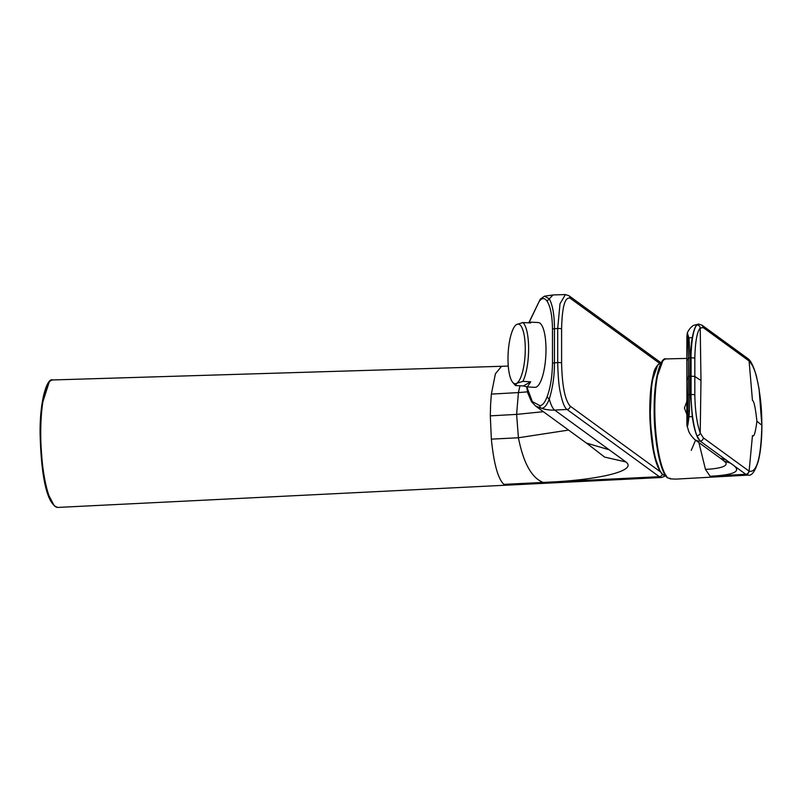 <?xml version="1.0" encoding="UTF-8"?>
<svg xmlns="http://www.w3.org/2000/svg" width="802" height="802" viewBox="0 0 802 802"><rect width="100%" height="100%" fill="white"/><g stroke="black" fill="none" stroke-linecap="round" stroke-linejoin="round"><path stroke-width="1.2" d="M528.929 322.855L540.307 299.086L544.478 296.189L549.28 298.805C552.678 305.091 554.403 315.016 554.453 328.589L554.453 362.725C554.533 375.406 552.809 387.516 549.28 399.065C550.924 404.93 552.708 408.599 554.643 410.073L625.901 461.952C638.362 471.105 596.056 480.468 543.185 482.423L503.897 484.368C498.032 478.944 493.852 463.867 491.355 439.135L490.313 415.857L490.603 404.559L491.355 394.093L495.405 373.802L501.541 366.293L508.288 366.083M49.143 382.243L41.844 405.02L40.12 433.681L42.937 472.188L47.498 492.839L54.065 505.44M657.67 365.171L651.805 381.942L649.951 419.306L654.211 454.995L660.246 471.716M667.735 477.832L670.662 478.894L675.926 479.115L670.522 478.894L667.164 477.621A0.812 0.772 -45.3 0 0 667.735 477.832A60.28 13.554 87.7 0 1 654.813 409.13A60.28 13.554 87.7 0 1 654.813 408.739A60.28 13.554 87.7 0 1 666.201 358.915L666.141 358.915C660.928 356.559 653.921 377.311 654.171 408.87C654.011 439.065 659.825 470.954 667.164 477.621M686.853 414.413L684.387 408.028L686.793 401.662M756.898 421.21L761.86 425.25C761.058 457.852 756.807 473.16 749.098 471.165L752.456 435.606C753.96 437.461 755.444 432.659 756.898 421.21C755.444 407.687 753.96 400.759 752.456 400.449L749.098 360.99L703.324 327.657L702.071 325.231L698.662 324.078L693.85 325.291C694.161 324.96 690.081 326.855 687.294 332.94L688.978 338.063L690.011 357.872A9.093 1.564 0.7 0 1 690.582 357.852C690.692 349.852 691.254 343.096 692.266 337.602C694.011 328.64 696.136 324.128 698.632 324.078L696.888 324.98C695.304 326.564 693.951 330.354 692.828 336.359C692.136 338.745 690.843 352.539 691.083 357.862L691.083 394.343C690.773 398.303 692.206 415.406 692.738 417.601C693.77 425.01 695.144 431.065 696.888 435.757L700.186 441.1L745.98 474.433L748.196 475.105L675.916 479.115M689.429 342.394L688.166 343.406L687.424 347.055L686.873 342.965L686.823 354.183L686.903 336.269C687.294 332.479 687.645 333.462 687.956 339.216L688.427 358.163L690.011 357.872L689.429 411.246L688.978 416.679L687.956 415.927C687.745 420.519 687.194 428.789 686.903 424.037L687.083 426.173C688.878 430.133 687.344 431.987 694.672 439.496L694.672 439.496A9.093 8.722 -53.9 0 0 700.186 441.1L730.351 463.075C737.569 467.756 745.639 474.403 710.101 476.258L705.469 469.37L698.883 442.564M710.101 476.258L745.78 474.283A3.258 3.128 -53.9 0 0 748.898 471.025L749.098 471.165C748.707 473.19 747.675 474.283 745.98 474.433M748.898 471.025L703.324 437.842L700.226 432.93C696.948 423.747 695.144 411.015 694.823 394.734L694.833 376.479L700.978 380.489L700.226 432.93A3.258 2.707 158.6 0 1 696.888 435.757M703.324 327.657L700.226 327.968C696.988 331.858 695.184 341.953 694.823 358.253L694.833 376.479L690.522 376.108L690.582 357.852L691.083 357.862A3.258 0.571 179.9 0 1 694.823 358.253M687.956 339.216L688.978 338.063A9.093 5.945 -169.6 0 1 692.266 337.602M694.823 394.734L690.582 394.373L690.522 376.108A9.093 1.554 -0 0 0 690.011 376.128L688.407 376.419L687.956 415.927M688.427 358.163L688.407 376.419L686.753 380.459M689.429 411.246L688.166 410.714L687.424 409.02L686.873 417.481L686.793 400.118L688.427 394.795L690.011 394.504M686.963 414.403L686.823 354.183M748.196 475.105C751.755 476.097 755.153 471.315 758.401 460.759C760.697 451.436 761.86 439.626 761.9 425.341L761.86 425.25C761.76 415.777 761.639 402.403 757.84 382.654C755.444 372.479 755.103 371.476 752.637 365.933L747.945 358.644C749.178 359.507 752.487 362.113 756.476 376.379L759.073 388.88L761.86 425.421M688.427 394.694L690.011 394.404A9.093 1.544 179.3 0 1 690.582 394.373L692.266 416.699C693.82 427.326 695.936 434.854 698.612 439.295M692.266 416.699L688.978 416.679C687.154 432.248 686.923 425.22 686.963 424.148M687.083 426.173L686.993 425.561M747.805 358.534L702.071 325.231M725.419 461.892C728.186 465.451 723.153 467.847 710.341 469.09L705.469 469.37M730.351 463.075L724.226 461.14L720.437 458.263L725.92 459.867M691.244 450.393L695.575 440.148M660.046 471.576L570.152 406.123A3.258 3.128 126.1 0 1 567.014 409.461C564.598 407.747 562.413 402.283 560.458 393.05C558.974 387.105 558.052 376.94 557.691 362.564A3.258 0.551 0 0 1 561.601 362.975L561.601 328.91C562.112 306.855 564.959 296.62 570.152 298.214L659.745 363.446M570.152 298.214A3.258 3.128 126.1 0 0 568.899 295.707L565.4 294.565L559.996 303.798L557.691 328.489L557.691 362.564L552.478 363.045C552.257 376.629 550.443 387.947 547.014 396.99L549.28 399.065C546.914 405.21 544.307 408.278 541.47 408.278L535.525 405.982L589.791 445.551M609.169 449.772L586.452 443.065M529.069 322.865L530.673 322.153L538.282 322.544A32.441 9.243 93 0 1 545.992 349.642A32.441 9.243 93 0 1 534.944 387.336L527.335 386.945L523.365 385.942L530.693 381.802L522.904 381.391A32.441 9.243 -87 0 0 528.618 348.74A32.441 9.243 -87 0 0 522.904 322.544L516.638 324.489A29.864 8.511 -87 0 0 515.716 325.181A29.864 8.511 -87 0 0 508.137 353.471A29.864 8.511 -87 0 0 512.759 382.394A29.864 8.511 -87 0 0 516.638 383.336A29.864 8.511 -87 0 0 525.27 349.03A29.864 8.511 -87 0 0 516.638 324.489L515.816 325.081M530.693 381.802L527.335 386.945M512.759 382.394L515.024 384.99A32.441 9.243 -87 0 0 515.576 385.541L523.365 385.942M515.576 385.541L516.638 383.336L522.904 381.391M530.673 322.153L530.693 322.945L522.904 322.544M543.375 411.697L516.618 414.383L490.313 415.857M544.478 296.189L553.029 294.946L547.014 301.131C550.443 306.314 552.257 315.567 552.478 328.91L552.478 363.045M665.68 475.827L661.68 477.491A58.015 13.043 -92.3 0 1 659.334 476.679A3.258 3.128 -53.9 0 0 662.322 474.333M57.874 507.425L57.834 507.435C45.343 504.268 40.972 468.609 40.1 433.651C39.699 399.657 47.328 377.271 52.742 379.958L52.772 379.958A63.789 14.346 87.7 0 0 40.732 433.09A63.789 14.346 87.7 0 0 40.732 433.521A63.789 14.346 87.7 0 0 57.874 507.425L661.68 477.491M547.014 396.99C544.769 402.784 542.363 405.652 539.786 405.591A2.717 2.607 -86.3 0 0 541.47 408.278A38.005 36.461 126.1 0 0 554.292 410.083A38.005 36.461 126.1 0 0 554.643 410.073L567.014 409.461L659.334 476.679L543.185 482.423C531.686 477.952 523.435 463.075 518.413 437.772L568.618 430.072M660.958 363.256A56.17 12.631 87.7 0 0 660.758 363.256A56.17 12.631 87.7 0 0 650.242 415.266A56.17 12.631 87.7 0 0 663.154 474.824A56.17 12.631 87.7 0 0 665.249 475.496A56.17 12.631 87.7 0 0 665.449 475.486A56.15 12.631 87.7 0 1 663.294 474.794A56.15 12.631 87.7 0 1 663.144 474.694A56.15 12.631 87.7 0 1 650.372 414.824A56.15 12.631 87.7 0 1 660.948 363.266M662.723 361.111L656.437 378.644L654.191 408.91C653.61 436.488 660.427 472.929 666.943 477.07M670.662 478.894L670.001 478.172M696.888 324.98A3.258 3.118 44.2 0 1 700.226 327.968L700.978 380.489M748.898 360.84A3.258 3.128 -53.9 0 0 747.644 358.414M687.956 339.256A2.175 1.594 -3.4 0 1 688.978 338.103M686.963 344.8L686.873 342.965M690.011 357.772L688.427 358.073L686.793 360.659M688.978 416.629A2.175 1.013 -177.4 0 1 687.956 415.887M686.873 417.481L686.893 423.306M700.186 441.1A3.258 3.128 -53.9 0 0 703.324 437.842M570.152 406.123C564.959 400.148 562.112 385.772 561.601 362.975M552.478 328.91L557.691 328.489A3.258 0.551 0 0 1 561.601 328.91M539.786 405.591L532.348 401.632L526.824 386.905M539.786 300.7C542.363 297.732 544.769 297.883 547.014 301.131M540.307 299.086L528.759 322.845M625.901 461.952L604.618 457.09L586.573 443.155M491.355 439.135L518.413 437.772L516.618 414.383L518.413 392.579L491.355 394.093M527.495 391.847L518.413 392.579L519.957 385.762M661.69 363.346L660.758 363.256C661.991 361.722 654.783 365.582 653.56 373.752C650.512 385.241 649.309 400.569 649.961 419.747C651.555 449.411 655.846 467.736 662.843 474.734L666.171 475.335M687.294 332.94L686.893 337.03M724.226 461.14L725.92 462.684M694.672 439.496L720.437 458.263M686.793 358.414L666.201 358.915M526.673 386.885L527.746 392.89L531.495 401.702L535.525 405.982M565.4 294.565L553.029 294.946M568.899 295.707L661.159 362.895M501.541 366.293L52.772 379.958"/></g></svg>
